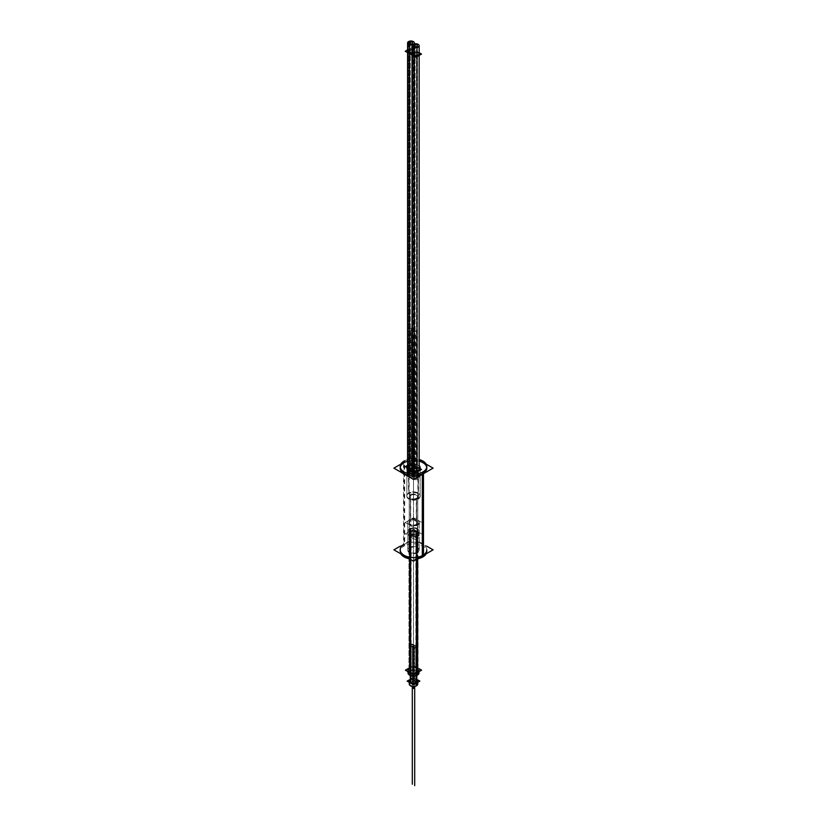 <?xml version="1.0" encoding="UTF-8"?>
<svg xmlns="http://www.w3.org/2000/svg" width="827" height="827" viewBox="0 0 827 827"><rect width="100%" height="100%" fill="white"/><g stroke="black" fill="none" stroke-linecap="round" stroke-linejoin="round"><path stroke-width="0.62" stroke-dasharray="4.13 3.1" d="M400.185 466.5L400.185 468.134A13.315 7.691 180 0 1 400.258 467.317M419.175 461.177A13.315 7.691 0 0 0 407.587 461.249A13.315 7.691 0 0 1 419.175 461.177M418.173 470.832L418.173 498.526A6.616 3.815 180 0 1 410.967 499.353A6.616 3.815 180 0 1 406.884 495.828L406.884 468.134A6.616 3.815 180 0 1 408.827 465.436A6.616 3.815 0 0 1 419.175 466.17A6.616 3.815 0 0 0 408.827 465.436L408.827 493.13L410.502 495.259L410.502 520.824A4.238 2.45 0 0 1 415.123 520.297A4.238 2.45 0 0 1 417.738 522.55A4.238 2.45 0 0 1 416.498 524.287A4.238 2.45 180 0 1 411.877 524.814A4.238 2.45 180 0 1 409.262 522.55A4.238 2.45 180 0 1 410.502 520.824A4.238 2.45 0 0 1 416.498 520.824A4.238 2.45 0 0 1 416.498 524.287A4.238 2.45 180 0 1 410.502 524.287A4.238 2.45 180 0 1 410.502 520.824M426.815 549.831A13.315 7.691 0 0 0 418.596 542.729A13.315 7.691 0 0 0 404.083 544.404L404.083 462.696M400.185 549.831A13.315 7.691 180 0 1 404.083 544.404A13.315 7.691 0 0 1 422.917 544.404A13.315 7.691 0 0 1 422.917 555.268M407.814 522.55A5.686 3.277 180 0 0 411.329 525.59A5.686 3.277 180 0 0 417.521 524.876A5.686 3.277 0 0 0 417.521 520.235A5.686 3.277 0 0 0 409.479 520.235A5.686 3.277 0 0 1 415.671 519.521A5.686 3.277 0 0 1 419.186 522.55A5.686 3.277 0 0 1 417.521 524.876L417.521 552.157A5.686 3.277 0 0 0 419.186 549.831A5.686 3.277 0 0 0 415.671 546.802A5.686 3.277 0 0 0 409.479 547.515A5.686 3.277 180 0 0 407.814 549.831L407.814 522.55A5.686 3.277 180 0 1 409.479 520.235L409.479 547.515A5.686 3.277 0 0 1 417.521 547.515A5.686 3.277 0 0 1 417.521 552.157A5.686 3.277 180 0 1 411.329 552.86A5.686 3.277 180 0 1 407.814 549.831M420.116 468.134L420.116 495.828A6.616 3.815 0 0 1 418.173 498.526L416.498 498.722A4.238 2.45 0 0 0 417.738 496.996A4.238 2.45 0 0 0 415.123 494.732A4.238 2.45 0 0 0 410.502 495.259A4.238 2.45 180 0 0 409.262 496.996A4.238 2.45 180 0 0 411.877 499.26A4.238 2.45 180 0 0 416.498 498.722A4.238 2.45 0 0 0 416.498 495.259A4.238 2.45 0 0 0 410.502 495.259A4.238 2.45 180 0 0 410.502 498.722A4.238 2.45 180 0 0 416.498 498.722L416.498 524.287M406.884 495.828A6.616 3.815 180 0 1 408.827 493.13A6.616 3.815 0 0 1 416.033 492.303A6.616 3.815 0 0 1 420.116 495.828M414.575 53.341A1.695 0.982 180 0 1 416.426 53.135A1.695 0.982 180 0 1 417.47 54.034A1.695 0.982 180 0 1 416.973 54.727A1.695 0.982 180 0 1 415.133 54.944A1.695 0.982 180 0 1 414.079 54.034A1.695 0.982 180 0 1 414.575 53.341A1.695 0.982 0 0 0 414.079 54.034A1.695 0.982 0 0 0 415.133 54.944A1.695 0.982 0 0 0 416.973 54.727A1.695 0.982 0 0 0 417.47 54.034A1.695 0.982 0 0 0 416.426 53.135A1.695 0.982 0 0 0 414.575 53.341A1.695 0.982 180 0 1 416.973 53.341A1.695 0.982 180 0 1 416.973 54.727L416.973 470.139A1.695 0.982 180 0 1 415.133 470.356A1.695 0.982 180 0 1 414.079 469.447A1.695 0.982 180 0 1 414.575 468.754A1.695 0.982 180 0 1 416.426 468.547A1.695 0.982 180 0 1 417.47 469.447A1.695 0.982 180 0 1 416.973 470.139A1.695 0.982 0 0 0 417.47 469.447A1.695 0.982 0 0 0 416.426 468.547A1.695 0.982 0 0 0 414.575 468.754A1.695 0.982 0 0 0 414.079 469.447A1.695 0.982 0 0 0 415.133 470.356A1.695 0.982 0 0 0 416.973 470.139A1.695 0.982 180 0 1 414.575 470.139A1.695 0.982 180 0 1 414.575 468.754A1.695 0.982 180 0 1 416.973 468.754A1.695 0.982 180 0 1 416.973 470.139A1.695 0.982 0 0 0 416.973 468.754A1.695 0.982 0 0 0 414.575 468.754A1.695 0.982 0 0 0 414.575 470.139A1.695 0.982 0 0 0 416.973 470.139L416.973 54.727A1.695 0.982 180 0 1 414.575 54.727A1.695 0.982 180 0 1 414.575 53.341L414.575 468.754L414.575 53.341A1.695 0.982 0 0 0 414.575 54.727A1.695 0.982 0 0 0 416.973 54.727A1.695 0.982 0 0 0 416.973 53.341A1.695 0.982 0 0 0 414.575 53.341M412.384 55.378L412.384 54.034A3.391 1.954 0 0 1 412.663 53.269L412.663 468.682A3.391 1.954 0 0 0 412.384 469.447M414.803 471.328A3.391 1.954 0 0 0 419.165 469.55A3.391 1.954 0 0 1 414.803 471.328M419.175 469.447A3.391 1.954 0 0 0 414.441 467.648L414.1 467.451A3.391 1.954 0 0 0 414.379 466.686A3.391 1.954 0 0 0 412.28 464.877A3.391 1.954 0 0 0 408.579 465.301A3.391 1.954 0 0 0 407.587 466.686M409.778 465.994A1.695 0.982 180 0 1 411.629 465.777A1.695 0.982 180 0 1 412.673 466.686A1.695 0.982 180 0 1 412.177 467.379A1.695 0.982 180 0 1 410.337 467.586A1.695 0.982 180 0 1 409.282 466.686A1.695 0.982 180 0 1 409.778 465.994A1.695 0.982 0 0 0 409.282 466.686A1.695 0.982 0 0 0 410.337 467.586A1.695 0.982 0 0 0 412.177 467.379A1.695 0.982 0 0 0 412.673 466.686A1.695 0.982 0 0 0 411.629 465.777A1.695 0.982 0 0 0 409.778 465.994A1.695 0.982 180 0 1 412.177 465.994A1.695 0.982 180 0 1 412.177 467.379A1.695 0.982 180 0 1 409.778 467.379A1.695 0.982 180 0 1 409.778 465.994A1.695 0.982 0 0 0 409.778 467.379A1.695 0.982 0 0 0 412.177 467.379A1.695 0.982 0 0 0 412.177 465.994A1.695 0.982 0 0 0 409.778 465.994L409.778 50.581A1.695 0.982 180 0 1 411.629 50.364A1.695 0.982 180 0 1 412.673 51.264A1.695 0.982 180 0 1 412.177 51.956A1.695 0.982 180 0 1 410.337 52.173A1.695 0.982 180 0 1 409.282 51.264A1.695 0.982 180 0 1 409.778 50.581A1.695 0.982 0 0 0 409.282 51.264A1.695 0.982 0 0 0 410.337 52.173A1.695 0.982 0 0 0 412.177 51.956A1.695 0.982 0 0 0 412.673 51.264A1.695 0.982 0 0 0 411.629 50.364A1.695 0.982 0 0 0 409.778 50.581A1.695 0.982 180 0 1 412.177 50.581A1.695 0.982 180 0 1 412.177 51.956A1.695 0.982 180 0 1 409.778 51.956A1.695 0.982 180 0 1 409.778 50.581A1.695 0.982 0 0 0 409.778 51.956A1.695 0.982 0 0 0 412.177 51.956L412.177 467.379L412.177 51.956A1.695 0.982 0 0 0 412.177 50.581A1.695 0.982 0 0 0 409.778 50.581L409.778 465.994M419.175 55.419L419.175 54.034A3.391 1.954 0 0 0 414.441 52.235L414.1 52.039A3.391 1.954 0 0 0 414.379 51.264A3.391 1.954 0 0 0 413.81 50.189A3.391 1.954 0 0 1 414.1 52.039L414.1 467.451A3.391 1.954 0 0 0 412.88 465.063A3.391 1.954 0 0 0 408.579 465.301A3.391 1.954 0 0 0 408.538 465.322M408.579 465.301L408.579 49.889A3.391 1.954 0 0 1 412.859 49.641A3.391 1.954 0 0 0 408.579 49.889A3.391 1.954 0 0 0 407.587 51.264L407.587 52.608M408.962 670.17L408.962 533.911A4.538 2.615 180 0 0 411.763 536.33A4.538 2.615 180 0 0 416.705 535.762A4.538 2.615 0 0 0 418.038 533.911A4.538 2.615 0 0 0 415.237 531.492A4.538 2.615 0 0 0 410.295 532.061L410.295 668.309A4.538 2.615 0 0 1 415.237 667.74A4.538 2.615 0 0 1 418.038 670.17A4.538 2.615 0 0 1 416.705 672.02A4.538 2.615 180 0 1 411.763 672.589A4.538 2.615 180 0 1 408.962 670.17A4.538 2.615 180 0 1 410.295 668.309A4.538 2.615 0 0 1 416.705 668.309A4.538 2.615 0 0 1 416.705 672.02A4.538 2.615 180 0 1 410.295 672.02A4.538 2.615 180 0 1 410.295 668.309M408.962 533.911A4.538 2.615 180 0 1 410.295 532.061A4.538 2.615 0 0 1 416.705 532.061A4.538 2.615 0 0 1 416.705 535.762L416.705 672.02M417.397 558.814L417.397 536.165A5.51 3.184 180 0 1 411.391 536.847A5.51 3.184 180 0 1 407.99 533.911A5.51 3.184 180 0 1 409.603 531.658A5.51 3.184 0 0 1 415.609 530.965A5.51 3.184 0 0 1 419.01 533.911L419.01 531.182A5.51 3.184 180 0 1 417.149 533.57L417.149 558.856M417.397 536.165A5.51 3.184 180 0 1 409.603 536.165A5.51 3.184 180 0 1 409.603 531.658A5.51 3.184 0 0 1 417.397 531.658A5.51 3.184 0 0 1 417.397 536.165A5.51 3.184 0 0 0 419.01 533.911M419.01 670.17A5.51 3.184 0 0 0 415.609 667.224A5.51 3.184 0 0 0 409.603 667.916L409.603 531.658M407.99 670.17A5.51 3.184 180 0 1 409.603 667.916A5.51 3.184 0 0 1 417.397 667.916A5.51 3.184 0 0 1 417.397 672.413M409.934 681.107L409.934 532.939A3.566 2.057 180 0 0 412.135 534.842A3.566 2.057 180 0 0 416.022 534.397A3.566 2.057 0 0 0 417.066 532.939A3.566 2.057 0 0 0 414.865 531.037A3.566 2.057 0 0 0 410.978 531.482L410.978 679.649A3.566 2.057 0 0 1 414.865 679.205A3.566 2.057 0 0 1 417.066 681.107A3.566 2.057 0 0 1 416.022 682.554A3.566 2.057 180 0 1 412.135 683.009A3.566 2.057 180 0 1 409.934 681.107A3.566 2.057 180 0 1 410.978 679.649A3.566 2.057 0 0 1 416.022 679.649A3.566 2.057 0 0 1 416.022 682.554A3.566 2.057 180 0 1 410.978 682.554A3.566 2.057 180 0 1 410.978 679.649M409.934 532.939A3.566 2.057 180 0 1 410.978 531.482A3.566 2.057 0 0 1 416.022 531.482A3.566 2.057 0 0 1 416.022 534.397L416.022 682.554M416.498 675.556L416.498 534.676A4.238 2.45 180 0 1 411.877 535.203A4.238 2.45 180 0 1 409.262 532.939A4.238 2.45 180 0 1 410.502 531.213A4.238 2.45 0 0 1 415.123 530.676A4.238 2.45 0 0 1 417.738 532.939L417.738 529.973A4.238 2.45 180 0 1 416.301 531.813L416.301 675.628M416.498 534.676A4.238 2.45 180 0 1 410.502 534.676A4.238 2.45 180 0 1 410.502 531.213A4.238 2.45 0 0 1 416.498 531.213A4.238 2.45 0 0 1 416.498 534.676A4.238 2.45 0 0 0 417.738 532.939M417.738 681.107A4.238 2.45 0 0 0 415.123 678.843A4.238 2.45 0 0 0 410.502 679.37L410.502 531.213M409.262 681.107A4.238 2.45 180 0 1 410.502 679.37A4.238 2.45 0 0 1 416.498 679.37A4.238 2.45 0 0 1 416.498 682.833M413.5 645.101A1.695 0.982 180 0 1 413.996 645.794A1.695 0.982 180 0 1 412.952 646.704A1.695 0.982 180 0 1 411.102 646.487A1.695 0.982 180 0 1 410.605 645.794A1.695 0.982 180 0 1 411.65 644.895A1.695 0.982 180 0 1 413.5 645.101A1.695 0.982 180 0 1 413.5 646.487A1.695 0.982 180 0 1 411.102 646.487A1.695 0.982 180 0 1 411.102 645.101A1.695 0.982 180 0 1 413.5 645.101L413.5 679.722A1.695 0.982 180 0 1 413.996 680.414A1.695 0.982 180 0 1 412.952 681.314A1.695 0.982 180 0 1 411.102 681.107A1.695 0.982 180 0 1 410.605 680.414A1.695 0.982 180 0 1 411.65 679.505A1.695 0.982 180 0 1 413.5 679.722A1.695 0.982 180 0 1 413.5 681.107A1.695 0.982 180 0 1 411.102 681.107L411.102 646.487M415.898 646.487A1.695 0.982 180 0 1 416.394 647.179A1.695 0.982 180 0 1 415.35 648.079A1.695 0.982 180 0 1 413.5 647.872A1.695 0.982 180 0 1 413.004 647.179A1.695 0.982 180 0 1 414.048 646.269A1.695 0.982 180 0 1 415.898 646.487A1.695 0.982 180 0 1 415.898 647.872A1.695 0.982 180 0 1 413.5 647.872A1.695 0.982 180 0 1 413.5 646.487A1.695 0.982 180 0 1 415.898 646.487L415.898 681.107A1.695 0.982 180 0 1 416.394 681.799A1.695 0.982 180 0 1 415.35 682.699A1.695 0.982 180 0 1 413.5 682.492A1.695 0.982 180 0 1 413.004 681.799A1.695 0.982 180 0 1 414.048 680.89A1.695 0.982 180 0 1 415.898 681.107A1.695 0.982 180 0 1 415.898 682.492A1.695 0.982 180 0 1 413.5 682.492L413.5 647.872M400.826 464.143L413.51 456.824L426.163 464.123M426.174 553.821A13.315 7.691 180 0 0 426.815 551.464A13.315 7.691 180 0 0 418.204 544.28A13.315 7.691 180 0 0 403.514 546.389L403.514 461.414A13.315 7.691 180 0 1 419.175 459.543M417.573 558.783A13.315 7.691 180 0 1 409.386 558.773M400.837 553.842A13.315 7.691 180 0 1 400.185 551.464A13.315 7.691 180 0 1 404.692 545.706L404.692 460.732M400.185 546.213L413.51 538.522L426.815 546.202M419.186 550.379A5.686 3.277 180 0 0 415.505 547.309A5.686 3.277 180 0 0 409.241 548.208L409.241 519.842A5.686 3.277 180 0 1 415.505 518.942A5.686 3.277 180 0 1 419.186 522.013A5.686 3.277 180 0 1 417.253 524.473L417.253 552.839A5.686 3.277 180 0 0 419.186 550.379L419.186 522.013M407.814 550.379A5.686 3.277 180 0 0 411.495 553.449A5.686 3.277 180 0 0 417.759 552.55L417.759 524.184A5.686 3.277 180 0 1 411.495 525.073A5.686 3.277 180 0 1 407.814 522.013A5.686 3.277 180 0 1 409.747 519.552L409.747 547.919A5.686 3.277 180 0 0 407.814 550.379L407.814 522.013M405.147 522.55L413.5 517.733L421.853 522.55L413.5 527.378L405.147 522.55M417.738 523.067A4.238 2.45 180 0 0 414.999 520.772A4.238 2.45 180 0 0 410.316 521.444L410.316 494.866A4.238 2.45 180 0 1 414.999 494.195A4.238 2.45 180 0 1 417.738 496.479A4.238 2.45 180 0 1 416.301 498.319L416.301 524.907A4.238 2.45 180 0 0 417.738 523.067L417.738 496.479M409.262 523.067A4.238 2.45 180 0 0 412.001 525.352A4.238 2.45 180 0 0 416.684 524.68L416.684 498.102A4.238 2.45 180 0 1 412.001 498.774A4.238 2.45 180 0 1 409.262 496.479A4.238 2.45 180 0 1 410.699 494.649L410.699 521.227A4.238 2.45 180 0 0 409.262 523.067L409.262 496.479M416.591 498.629L418.545 498.34A6.73 3.887 180 0 1 408.745 498.516A6.73 3.887 180 0 1 409.055 492.861L410.771 495.259A4.125 2.378 180 0 0 410.585 498.733A4.125 2.378 180 0 0 416.591 498.629M410.409 495.476L408.455 493.202A6.73 3.887 180 0 1 418.255 493.026A6.73 3.887 180 0 1 417.945 498.691L416.229 498.836A4.125 2.378 180 0 0 416.415 495.363A4.125 2.378 180 0 0 410.409 495.476M417.873 470.449L417.873 499.25A6.616 3.815 180 0 0 420.116 496.386A6.616 3.815 180 0 0 415.836 492.809A6.616 3.815 180 0 0 408.538 493.864L408.538 465.053A6.616 3.815 180 0 1 419.175 465.611M406.884 496.386L406.884 467.586A6.616 3.815 180 0 1 409.127 464.722L409.127 493.523A6.616 3.815 180 0 0 406.884 496.386A6.616 3.815 180 0 0 411.164 499.953A6.616 3.815 180 0 0 418.462 498.908L418.462 470.108M414.234 477.355L414.234 46.136L414.234 477.355A1.695 0.982 180 0 1 416.136 476.807A1.695 0.982 180 0 1 417.47 477.758A1.695 0.982 180 0 1 416.477 478.647L416.477 47.646L416.477 478.647A1.695 0.982 180 0 0 417.47 477.758L417.47 45.733L417.47 477.758A1.695 0.982 180 0 0 416.136 476.807A1.695 0.982 180 0 0 414.234 477.355M419.175 468.113L410.957 463.368L407.587 465.301M414.1 44.027L414.079 475.825L414.451 45.123M419.175 52.69L410.957 47.956L407.587 49.889M412.952 46.808L412.952 476.683A3.391 1.954 180 0 0 412.384 477.758A3.391 1.954 180 0 0 415.774 479.722A3.391 1.954 180 0 0 419.175 477.758A3.391 1.954 180 0 0 417.387 476.032A3.391 1.954 180 0 0 413.903 476.125L413.903 47.366M412.652 44.968L412.311 471.338M409.055 44.575L409.055 473.375A3.391 1.954 180 0 0 407.587 474.987A3.391 1.954 180 0 0 409.375 476.714A3.391 1.954 180 0 0 412.859 476.621L412.859 44.741M413.81 47.325L413.81 476.073A3.391 1.954 180 0 0 414.379 474.987A3.391 1.954 180 0 0 411.991 473.116A3.391 1.954 180 0 0 408.197 473.871L408.197 44.079M417.325 478.161L417.325 47.47L417.325 478.161A1.695 0.982 180 0 1 415.423 478.719A1.695 0.982 180 0 1 414.079 477.758A1.695 0.982 180 0 1 415.082 476.869L415.082 46.622L415.082 476.869A1.695 0.982 180 0 0 414.079 477.758L414.079 45.733L414.079 477.758A1.695 0.982 180 0 0 415.423 478.719A1.695 0.982 180 0 0 417.325 478.161M412.528 475.391L412.528 44.699L412.528 475.391A1.695 0.982 180 0 1 410.626 475.949A1.695 0.982 180 0 1 409.282 474.987A1.695 0.982 180 0 1 410.285 474.098L410.285 43.852L410.285 474.098A1.695 0.982 180 0 0 409.282 474.987L409.282 42.963L409.282 474.987A1.695 0.982 180 0 0 410.626 475.949A1.695 0.982 180 0 0 412.528 475.391M409.437 474.584L409.437 43.366L409.437 474.584A1.695 0.982 180 0 1 411.339 474.036A1.695 0.982 180 0 1 412.673 474.987A1.695 0.982 180 0 1 411.681 475.887L411.681 44.875L411.681 475.887A1.695 0.982 180 0 0 412.673 474.987L412.673 42.963L412.673 474.987A1.695 0.982 180 0 0 411.339 474.036A1.695 0.982 180 0 0 409.437 474.584M415.774 467.555L412.487 469.447L415.774 471.349L419.072 469.447L415.774 467.555M415.774 52.142L412.487 54.034L415.774 55.936L419.072 54.034L415.774 52.142M410.978 464.784L407.69 466.686L410.978 468.578L414.275 466.686L410.978 464.784M410.978 49.372L407.69 51.264L410.978 53.166L414.275 51.264L410.978 49.372M418.038 672.889A4.538 2.615 180 0 0 415.102 670.439A4.538 2.615 180 0 0 410.099 671.162L410.099 529.456A4.538 2.615 180 0 1 415.102 528.732A4.538 2.615 180 0 1 418.038 531.182A4.538 2.615 180 0 1 416.498 533.146L416.498 674.853A4.538 2.615 180 0 0 418.038 672.889L418.038 531.182M408.962 672.889A4.538 2.615 180 0 0 411.898 675.339A4.538 2.615 180 0 0 416.901 674.625L416.901 532.919A4.538 2.615 180 0 1 411.898 533.632A4.538 2.615 180 0 1 408.962 531.182A4.538 2.615 180 0 1 410.502 529.218L410.502 670.924A4.538 2.615 180 0 0 408.962 672.889L408.962 531.182M405.395 533.911L413.5 529.228L421.605 533.911L413.5 538.594L405.395 533.911M419.01 672.889A5.51 3.184 180 0 0 415.443 669.911A5.51 3.184 180 0 0 409.365 670.79L409.365 529.084A5.51 3.184 180 0 1 415.443 528.205A5.51 3.184 180 0 1 419.01 531.182M417.635 558.773L417.635 533.291A5.51 3.184 180 0 1 411.557 534.159A5.51 3.184 180 0 1 407.99 531.182A5.51 3.184 180 0 1 409.851 528.794L409.851 670.501A5.51 3.184 180 0 0 407.99 672.889M407.99 668.671L413.5 665.487L419.01 668.671M417.066 684.063A3.566 2.057 180 0 0 414.751 682.141A3.566 2.057 180 0 0 410.823 682.72L410.823 528.629A3.566 2.057 180 0 1 414.751 528.05A3.566 2.057 180 0 1 417.066 529.973A3.566 2.057 180 0 1 415.847 531.523L415.847 685.614A3.566 2.057 180 0 0 417.066 684.063L417.066 529.973M409.934 684.063A3.566 2.057 180 0 0 412.249 685.996A3.566 2.057 180 0 0 416.177 685.418L416.177 531.327A3.566 2.057 180 0 1 412.249 531.906A3.566 2.057 180 0 1 409.934 529.973A3.566 2.057 180 0 1 411.153 528.432L411.153 682.523A3.566 2.057 180 0 0 409.934 684.063L409.934 529.973M407.153 532.95L413.51 529.28L419.847 532.939L413.49 536.599L407.153 532.95M417.738 684.063A4.238 2.45 180 0 0 414.999 681.779A4.238 2.45 180 0 0 410.316 682.451L410.316 528.36A4.238 2.45 180 0 1 414.999 527.688A4.238 2.45 180 0 1 417.738 529.973M416.684 675.494L416.684 531.596A4.238 2.45 180 0 1 412.001 532.268A4.238 2.45 180 0 1 409.262 529.973A4.238 2.45 180 0 1 410.699 528.143L410.699 682.234A4.238 2.45 180 0 0 409.262 684.063M409.262 679.897L413.51 677.437L417.738 679.887M413.996 645.101A1.695 0.982 0 0 1 412.9 646.021A1.695 0.982 0 0 1 411.029 645.753L411.029 681.748A1.695 0.982 0 0 0 412.9 682.017A1.695 0.982 0 0 0 413.996 681.107A1.695 0.982 0 0 0 413.417 680.373L413.417 644.367A1.695 0.982 0 0 1 413.996 645.101L413.996 681.107M412.301 644.347L414.803 645.794L412.301 647.241L409.799 645.794L412.301 644.347M410.605 645.101A1.695 0.982 0 0 1 411.701 644.181A1.695 0.982 0 0 1 413.572 644.45L413.572 680.456A1.695 0.982 0 0 0 411.701 680.187A1.695 0.982 0 0 0 410.605 681.107A1.695 0.982 0 0 0 411.184 681.841L411.184 645.835A1.695 0.982 0 0 1 410.605 645.101L410.605 681.107M412.301 678.967L414.803 680.404L412.301 681.861L409.799 680.414L412.301 678.967M416.394 646.487A1.695 0.982 0 0 1 415.299 647.407A1.695 0.982 0 0 1 413.428 647.138L413.428 683.133A1.695 0.982 0 0 0 415.299 683.402A1.695 0.982 0 0 0 416.394 682.492A1.695 0.982 0 0 0 415.816 681.758L415.816 645.753A1.695 0.982 0 0 1 416.394 646.487L416.394 682.492M414.699 645.732L417.201 647.179L414.699 648.626L412.197 647.179L414.699 645.732M413.004 646.487A1.695 0.982 0 0 1 414.1 645.567A1.695 0.982 0 0 1 415.971 645.835L415.971 681.841A1.695 0.982 0 0 0 414.1 681.572A1.695 0.982 0 0 0 413.004 682.492A1.695 0.982 0 0 0 413.583 683.226L413.583 647.221A1.695 0.982 0 0 1 413.004 646.487L413.004 682.492M414.699 680.352L417.201 681.789L414.699 683.236L412.197 681.799L414.699 680.352M417.521 552.157A5.686 3.277 180 0 1 409.479 552.157A5.686 3.277 180 0 1 409.479 547.515M417.521 524.876A5.686 3.277 180 0 1 409.479 524.876A5.686 3.277 180 0 1 409.479 520.235M418.173 498.526A6.616 3.815 180 0 1 408.827 498.526A6.616 3.815 180 0 1 408.827 493.13A6.616 3.815 0 0 1 418.173 493.13A6.616 3.815 0 0 1 418.173 498.526M407.587 466.418A6.616 3.815 180 0 1 408.827 465.436M413.5 553.914L413.5 415.443L413.5 553.914M417.521 552.694L417.521 524.328L417.521 552.694M416.498 524.794L416.498 498.216L416.498 524.794M413.5 499.074L413.5 360.603L413.5 499.074M416.415 498.733L418.255 498.516L416.415 498.733M418.173 499.084L418.173 470.284L418.173 499.084M417.325 52.297A3.391 1.954 0 0 0 414.441 52.235L414.441 467.648A3.391 1.954 0 0 1 417.47 467.751M412.322 53.073L412.322 55.337L412.322 53.073M415.774 469.447L415.774 330.976M414.575 477.065L414.575 46.426L414.575 477.065M414.337 467.513L414.337 329.043M414.151 475.711L414.151 43.893M413.376 476.373L413.376 47.118M412.425 468.62L412.425 330.149M412.239 476.817L412.239 471.328M410.978 466.686L410.978 328.216L410.978 466.686M408.579 473.602L408.579 44.348L408.579 473.602M409.778 474.295L409.778 43.655L409.778 474.295M416.705 535.762A4.538 2.615 180 0 1 410.295 535.762A4.538 2.615 180 0 1 410.295 532.061M408.962 668.361A5.51 3.184 180 0 1 409.603 667.916M413.5 676.982L413.5 538.511L413.5 676.982M416.705 674.739L416.705 533.033L416.705 674.739M416.022 534.397A3.566 2.057 180 0 1 410.978 534.397A3.566 2.057 180 0 1 410.978 531.482M409.934 679.773A4.238 2.45 180 0 1 410.502 679.37M413.5 686.513L413.5 550.038L413.5 686.513M416.022 685.521L416.022 531.43L416.022 685.521M411.102 681.107A1.695 0.982 180 0 1 411.102 679.722A1.695 0.982 180 0 1 413.5 679.722M412.301 645.794L412.301 686.42L412.301 645.794M413.5 644.409L413.5 680.414L413.5 644.409M413.5 682.492A1.695 0.982 180 0 1 413.5 681.107A1.695 0.982 180 0 1 415.898 681.107M414.699 647.179L414.699 686.42L414.699 647.179M415.898 645.794L415.898 681.799L415.898 645.794M412.663 53.269L412.663 468.682M426.815 468.134L426.815 466.5M419.186 522.55L419.186 549.831M417.738 496.996L417.738 522.55M409.262 522.55L409.262 496.996M417.47 54.034L417.47 469.447L417.47 54.034M414.079 467.513L414.079 52.101M412.683 468.62L412.683 53.207M414.379 466.686L414.379 51.264M414.079 469.447L414.079 54.034L414.079 469.447M409.282 466.686L409.282 51.264L409.282 466.686M412.673 51.264L412.673 466.686L412.673 51.264M418.038 533.911L418.038 670.17M407.99 531.182L407.99 533.911M417.066 532.939L417.066 681.107M409.262 529.973L409.262 532.939M413.996 645.794L413.996 680.414M410.605 680.414L410.605 645.794M416.394 647.179L416.394 681.799M413.004 681.799L413.004 647.179M420.116 496.386L420.116 467.586M414.079 475.825L414.079 43.79M419.175 477.758L419.175 469.55M412.384 477.758L412.384 471.349M412.683 476.931L412.683 44.896M414.379 474.987L414.379 42.963"/><path stroke-width="1.24" d="M400.258 467.317A13.315 7.691 180 0 1 404.083 462.696A13.315 7.691 180 0 0 404.083 473.571A13.315 7.691 180 0 0 422.917 473.571A13.315 7.691 0 0 0 419.175 461.177A13.315 7.691 0 0 1 426.815 468.134A13.315 7.691 0 0 1 422.917 473.571A13.315 7.691 180 0 1 408.404 475.236A13.315 7.691 180 0 1 400.185 468.134M407.587 461.249A13.315 7.691 0 0 0 404.083 462.696A13.315 7.691 0 0 1 407.587 461.249M407.587 466.418A6.616 3.815 180 0 0 409.623 471.235A6.616 3.815 180 0 0 418.173 470.832A6.616 3.815 0 0 0 420.116 468.134A6.616 3.815 0 0 0 419.175 466.17A6.616 3.815 0 0 1 418.173 470.832A6.616 3.815 180 0 1 410.967 471.659A6.616 3.815 180 0 1 406.884 468.134M400.185 551.464L400.185 549.831A13.315 7.691 180 0 0 408.404 556.933A13.315 7.691 180 0 0 422.917 555.268A13.315 7.691 0 0 0 426.815 549.831L426.815 551.464M412.384 55.378L412.384 469.447A3.391 1.954 0 0 0 414.803 471.328A3.391 1.954 0 0 1 412.663 468.682M417.47 467.751A3.391 1.954 0 0 1 419.165 469.55A3.391 1.954 0 0 0 419.175 469.447L419.175 55.419M407.587 52.608L407.587 466.686A3.391 1.954 0 0 0 412.322 468.485A3.391 1.954 0 0 1 408.187 467.793A3.391 1.954 0 0 1 408.538 465.322M412.384 54.034A3.391 1.954 0 0 0 415.774 55.998A3.391 1.954 0 0 0 419.175 54.034M407.587 51.264A3.391 1.954 0 0 0 412.322 53.073A3.391 1.954 0 0 1 408.176 52.37A3.391 1.954 0 0 1 408.579 49.889M413.81 50.189A3.391 1.954 0 0 0 412.859 49.641A3.391 1.954 0 0 1 413.81 50.189M417.635 558.773L417.635 674.997A5.51 3.184 180 0 1 411.557 675.866A5.51 3.184 180 0 1 407.99 672.889L407.99 670.17A5.51 3.184 180 0 0 411.391 673.106A5.51 3.184 180 0 0 417.397 672.413A5.51 3.184 0 0 0 419.01 670.17L419.01 672.889A5.51 3.184 180 0 1 417.149 675.277L417.149 558.856M416.684 675.494L416.684 685.686A4.238 2.45 180 0 1 412.001 686.358A4.238 2.45 180 0 1 409.262 684.063L409.262 681.107A4.238 2.45 180 0 0 411.877 683.371A4.238 2.45 180 0 0 416.498 682.833A4.238 2.45 0 0 0 417.738 681.107L417.738 684.063A4.238 2.45 180 0 1 416.301 685.903L416.301 675.628M426.163 464.123L433.09 468.134L413.49 479.443L393.91 468.144L400.826 464.143M426.174 553.821A13.315 7.691 180 0 1 422.308 557.233L422.308 472.269A13.315 7.691 180 0 0 426.815 466.5A13.315 7.691 180 0 0 419.175 459.543M417.573 558.783A13.315 7.691 180 0 0 423.486 556.55L423.486 471.586A13.315 7.691 180 0 1 408.796 473.695A13.315 7.691 180 0 1 400.185 466.5A13.315 7.691 180 0 1 404.692 460.732M409.386 558.773A13.315 7.691 180 0 1 400.837 553.842M426.815 546.202L433.09 549.831L413.49 561.151L393.91 549.841L400.185 546.213M419.175 465.611A6.616 3.815 180 0 1 420.116 467.586A6.616 3.815 180 0 1 417.873 470.449M418.462 470.108A6.616 3.815 180 0 1 411.164 471.152A6.616 3.815 180 0 1 406.884 467.586M414.234 46.136L414.234 45.33A1.695 0.982 180 0 1 416.136 44.772A1.695 0.982 180 0 1 417.47 45.733A1.695 0.982 180 0 1 416.477 46.622L416.477 47.646L416.477 46.622A1.695 0.982 180 0 0 417.47 45.733A1.695 0.982 180 0 0 416.136 44.772A1.695 0.982 180 0 0 414.234 45.33L414.234 46.136M407.587 465.301L405.23 466.666L415.805 472.765L421.522 469.467L419.175 468.113M414.451 45.123L414.1 44.027M407.587 49.889L405.23 51.253L415.805 57.352L421.522 54.055L419.175 52.69M413.903 47.366L413.903 44.1A3.391 1.954 180 0 1 417.387 44.007A3.391 1.954 180 0 1 419.175 45.733A3.391 1.954 180 0 1 415.774 47.687A3.391 1.954 180 0 1 412.384 45.733A3.391 1.954 180 0 1 412.952 44.648L412.952 46.808M412.311 471.338L412.652 44.968M412.859 44.741L412.859 44.596A3.391 1.954 180 0 1 409.375 44.689A3.391 1.954 180 0 1 407.587 42.963A3.391 1.954 180 0 1 409.055 41.35L409.055 44.575M408.197 44.079L408.197 41.846A3.391 1.954 180 0 1 411.991 41.092A3.391 1.954 180 0 1 414.379 42.963A3.391 1.954 180 0 1 413.81 44.038L413.81 47.325M417.325 47.47L417.325 46.136A1.695 0.982 180 0 1 415.423 46.684A1.695 0.982 180 0 1 414.079 45.733A1.695 0.982 180 0 1 415.082 44.834L415.082 46.622L415.082 44.834A1.695 0.982 180 0 0 414.079 45.733A1.695 0.982 180 0 0 415.423 46.684A1.695 0.982 180 0 0 417.325 46.136L417.325 47.47M412.528 44.699L412.528 43.366A1.695 0.982 180 0 1 410.626 43.914A1.695 0.982 180 0 1 409.282 42.963A1.695 0.982 180 0 1 410.285 42.063L410.285 43.852L410.285 42.063A1.695 0.982 180 0 0 409.282 42.963A1.695 0.982 180 0 0 410.626 43.914A1.695 0.982 180 0 0 412.528 43.366L412.528 44.699M409.437 43.366L409.437 42.559A1.695 0.982 180 0 1 411.339 42.001A1.695 0.982 180 0 1 412.673 42.963A1.695 0.982 180 0 1 411.681 43.852L411.681 44.875L411.681 43.852A1.695 0.982 180 0 0 412.673 42.963A1.695 0.982 180 0 0 411.339 42.001A1.695 0.982 180 0 0 409.437 42.559L409.437 43.366M419.01 668.671L421.605 670.17L413.5 674.842L405.395 670.17L407.99 668.671M417.738 679.887L419.847 681.097L413.49 684.766L407.153 681.107L409.262 679.897M404.083 544.404A13.315 7.691 180 0 0 404.083 555.268A13.315 7.691 180 0 0 422.917 555.268L422.917 474.005M422.917 556.902L422.917 471.938L422.917 556.902M412.663 53.269A3.391 1.954 0 0 0 414.368 55.822A3.391 1.954 0 0 0 418.834 54.892A3.391 1.954 0 0 0 417.325 52.297M412.322 55.337L412.322 468.485L412.322 55.337M414.575 46.426L414.575 45.04L414.575 46.426M413.376 47.118L413.376 44.348M412.239 471.328L412.239 44.792M408.579 44.348L408.579 41.577L408.579 44.348M409.778 43.655L409.778 42.27L409.778 43.655M408.962 668.361A5.51 3.184 180 0 0 409.975 672.609A5.51 3.184 180 0 0 417.397 672.413L417.397 558.814M409.934 679.773A4.238 2.45 180 0 0 410.833 683.009A4.238 2.45 180 0 0 416.498 682.833L416.498 675.556M413.5 688.509L413.5 686.513L413.5 688.509M412.301 686.42L412.301 784.265L412.301 686.42M414.699 686.42L414.699 785.65L414.699 686.42M419.175 469.55L419.175 45.733M412.384 471.349L412.384 45.733M407.587 474.987L407.587 42.963"/></g></svg>
